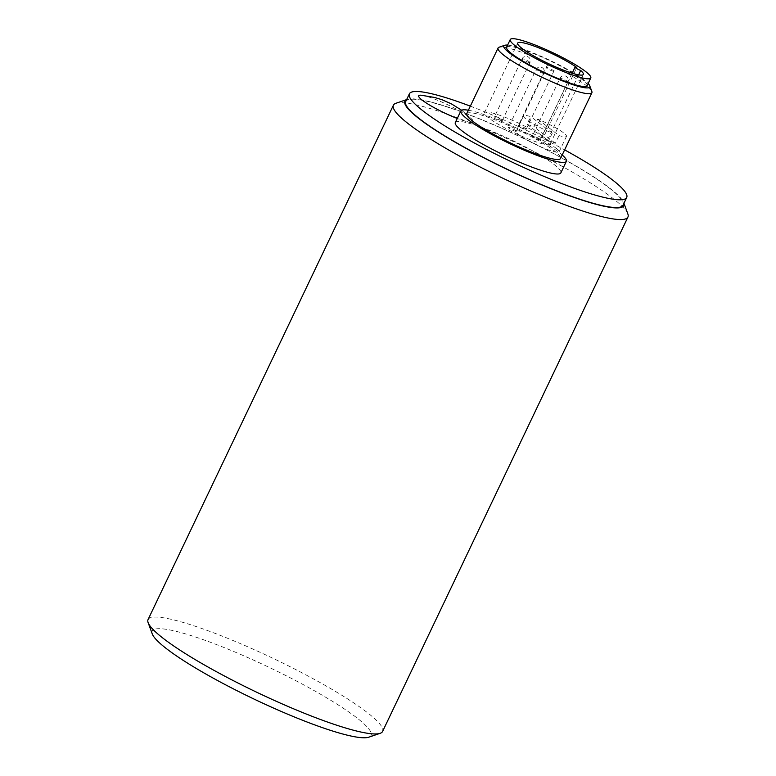 <?xml version="1.0" encoding="UTF-8"?>
<svg xmlns="http://www.w3.org/2000/svg" width="776" height="776" viewBox="0 0 776 776"><rect width="100%" height="100%" fill="white"/><g stroke="black" fill="none" stroke-linecap="round" stroke-linejoin="round"><path stroke-width="0.58" stroke-dasharray="3.88 2.91" d="M368.794 737.2A121.26 17.557 25.5 0 0 287.343 676.323A121.26 17.557 25.5 0 0 155.54 628.997A121.26 17.557 25.5 0 0 152.261 633.914M148.061 619.578A129.922 18.808 -154.5 0 1 151.65 617.386A129.922 18.808 -154.5 0 1 284.414 663.868A129.922 18.808 -154.5 0 1 382.587 731.438M406.605 99.658A121.26 17.557 -154.5 0 1 407.206 99.415A121.26 17.557 -154.5 0 1 408.273 99.134A121.26 17.557 -154.5 0 1 524.198 138.623A121.26 17.557 -154.5 0 1 623.739 202.701A121.26 17.557 -154.5 0 1 623.933 203.322M405.702 101.549A120.396 17.431 -154.5 0 1 521.87 137.643A120.396 17.431 -154.5 0 1 623.031 205.204M627.862 213.963A129.922 18.808 25.5 0 0 521.21 145.306A129.922 18.808 25.5 0 0 397.002 102.995A129.922 18.808 25.5 0 0 395.857 103.295M470.334 106.147A120.396 17.431 -154.5 0 1 564.627 149.875M556.217 148.323A23.823 3.443 -154.5 0 1 559.098 151.844A23.823 3.443 -154.5 0 1 536.119 144.705A23.823 3.443 -154.5 0 1 516.098 131.338A23.823 3.443 -154.5 0 1 532.695 135.596A23.823 3.443 -154.5 0 1 556.217 148.323M455.318 122.54A58.462 8.468 -154.5 0 1 511.723 140.068A58.462 8.468 -154.5 0 1 560.854 172.883M421.106 95.225A30.312 4.384 -154.5 0 1 447.946 104.867A30.312 4.384 -154.5 0 1 472.341 119.659A30.312 4.384 -154.5 0 1 457.258 118.466M468.384 110.231A58.462 8.468 -154.5 0 1 517.262 128.467A58.462 8.468 -154.5 0 1 562.193 154.977M466.715 113.733A51.973 7.527 -154.5 0 1 516.855 129.32A51.973 7.527 -154.5 0 1 560.524 158.479M591.855 91.5A51.973 7.527 25.5 0 0 549.195 64.03A51.973 7.527 25.5 0 0 499.511 47.113A51.973 7.527 25.5 0 0 499.055 47.229M507.601 45.105A47.637 6.897 -154.5 0 1 549.796 60.266A47.637 6.897 -154.5 0 1 588.13 83.507M506.563 47.288A44.61 6.46 -154.5 0 1 507.795 46.531A44.61 6.46 -154.5 0 1 553.375 62.497A44.61 6.46 -154.5 0 1 587.083 85.69M537.681 119.145L559.04 135.548L555.354 143.279A23.823 3.443 -154.5 0 1 548.583 140.834L552.269 133.094A23.823 3.443 -154.5 0 1 523.48 115.867A23.823 3.443 -154.5 0 1 530.92 116.701L527.224 124.432A23.823 3.443 -154.5 0 1 533.995 126.876L537.681 119.145A23.823 3.443 -154.5 0 1 563.589 132.851A23.823 3.443 -154.5 0 1 566.48 136.372A23.823 3.443 -154.5 0 1 559.04 135.548M552.269 133.094L530.92 116.701M527.224 124.432L548.583 140.834M555.354 143.279L533.995 126.876M543.569 137.061A36.375 5.267 25.5 0 0 507.921 118.427A36.375 5.267 25.5 0 0 484.476 112.714A36.375 5.267 25.5 0 0 515.041 133.123A36.375 5.267 25.5 0 0 550.145 144.035A36.375 5.267 25.5 0 0 547.507 140.087A4.326 0.63 -154.5 0 1 543.569 138.225A4.326 0.63 -154.5 0 1 541.832 136.789A4.326 0.63 -154.5 0 1 543.569 137.061L576.772 67.444M578.624 74.845L547.507 140.087M526.08 129.272A4.326 0.63 -154.5 0 1 521.656 127.73A4.326 0.63 -154.5 0 1 518.387 125.469A4.326 0.63 -154.5 0 1 522.568 126.769A4.326 0.63 -154.5 0 1 526.206 129.204A4.326 0.63 -154.5 0 1 526.08 129.272M540.038 140A4.326 0.63 -154.5 0 1 535.615 138.448A4.326 0.63 -154.5 0 1 532.346 136.198A4.326 0.63 -154.5 0 1 536.526 137.498A4.326 0.63 -154.5 0 1 540.164 139.922A4.326 0.63 -154.5 0 1 540.038 140M516.108 131.348A4.326 0.63 -154.5 0 1 511.685 129.796A4.326 0.63 -154.5 0 1 508.416 127.545A4.326 0.63 -154.5 0 1 512.596 128.835A4.326 0.63 -154.5 0 1 516.234 131.27A4.326 0.63 -154.5 0 1 516.108 131.348L523.48 115.867M502.15 120.619A4.326 0.63 -154.5 0 1 497.726 119.077A4.326 0.63 -154.5 0 1 494.457 116.817A4.326 0.63 -154.5 0 1 498.628 118.117A4.326 0.63 -154.5 0 1 502.276 120.552A4.326 0.63 -154.5 0 1 502.15 120.619M553.754 71.266A4.326 0.63 25.5 0 0 553.87 71.188A4.326 0.63 25.5 0 0 550.601 68.938A4.326 0.63 25.5 0 0 546.178 67.386A4.326 0.63 25.5 0 0 546.052 67.463A4.326 0.63 25.5 0 0 549.33 69.714A4.326 0.63 25.5 0 0 553.754 71.266M567.712 81.984A4.326 0.63 25.5 0 0 567.838 81.907A4.326 0.63 25.5 0 0 564.559 79.656A4.326 0.63 25.5 0 0 560.136 78.104A4.326 0.63 25.5 0 0 560.02 78.182A4.326 0.63 25.5 0 0 563.289 80.432A4.326 0.63 25.5 0 0 567.712 81.984M529.824 62.604A4.326 0.63 25.5 0 0 529.94 62.536A4.326 0.63 25.5 0 0 526.671 60.285A4.326 0.63 25.5 0 0 522.248 58.733A4.326 0.63 25.5 0 0 522.122 58.811A4.326 0.63 25.5 0 0 525.4 61.062A4.326 0.63 25.5 0 0 529.824 62.604M543.782 73.332A4.326 0.63 25.5 0 0 543.898 73.254A4.326 0.63 25.5 0 0 540.63 71.004A4.326 0.63 25.5 0 0 536.206 69.452A4.326 0.63 25.5 0 0 536.08 69.53A4.326 0.63 25.5 0 0 539.359 71.78A4.326 0.63 25.5 0 0 543.782 73.332M407.206 99.415L406.624 99.619M623.739 202.701L623.952 203.273M461.633 110.221L472.341 119.659M566.48 136.372L559.098 151.844M550.145 144.035L583.348 74.418M484.476 112.714L517.679 43.097M572.154 73.196L541.832 136.789M526.206 129.204L553.87 71.188A4.326 4.326 0 0 0 549.088 65.087A4.326 4.326 0 0 0 546.052 67.463L518.387 125.469M540.164 139.922L567.838 81.907A4.326 4.326 0 0 0 563.046 75.806A4.326 4.326 0 0 0 560.02 78.182L532.346 136.198M502.276 120.552L529.94 62.536A4.326 4.326 0 0 0 525.158 56.435A4.326 4.326 0 0 0 522.122 58.811L494.457 116.817M516.234 131.27L543.898 73.254A4.326 4.326 0 0 0 539.116 67.153A4.326 4.326 0 0 0 536.08 69.53L508.416 127.545"/><path stroke-width="1.16" d="M148.138 622.662L152.261 633.914A121.26 17.557 25.5 0 0 254.082 699.089A121.26 17.557 25.5 0 0 368.794 737.2L380.143 733.32A129.922 18.808 -154.5 0 1 378.998 733.63A129.922 18.808 -154.5 0 1 254.79 691.319A129.922 18.808 -154.5 0 1 148.138 622.662A129.922 18.808 -154.5 0 1 148.061 619.578L393.413 105.177A129.922 18.808 25.5 0 0 491.586 172.757A129.922 18.808 25.5 0 0 624.35 219.239A129.922 18.808 25.5 0 0 627.939 217.047A129.922 18.808 25.5 0 0 627.862 213.963L623.952 203.273M627.939 217.047L382.587 731.438A129.922 18.808 -154.5 0 1 380.143 733.32M623.933 203.322A121.26 17.557 -154.5 0 1 506.806 169.226A121.26 17.557 -154.5 0 1 406.605 99.658M564.627 149.875A120.396 17.431 -154.5 0 1 626.717 197.473L623.031 205.204A120.396 17.431 -154.5 0 1 619.704 207.24A120.396 17.431 -154.5 0 1 496.679 164.163A120.396 17.431 -154.5 0 1 405.702 101.549L409.389 93.809A120.396 17.431 -154.5 0 1 470.334 106.147M406.624 99.619L395.857 103.295A129.922 18.808 25.5 0 0 393.413 105.177M626.717 197.473A120.396 17.431 -154.5 0 1 623.39 199.5A120.396 17.431 -154.5 0 1 500.365 156.432A120.396 17.431 -154.5 0 1 409.389 93.809M562.193 154.977A58.462 8.468 -154.5 0 1 566.383 161.272L560.854 172.883A58.462 8.468 -154.5 0 1 559.234 173.863A58.462 8.468 -154.5 0 1 499.492 152.95A58.462 8.468 -154.5 0 1 455.318 122.54L460.847 110.939A58.462 8.468 -154.5 0 1 468.384 110.231M457.258 118.466A30.312 4.384 -154.5 0 1 439.08 110.279A30.312 4.384 -154.5 0 1 421.106 95.225L434.657 97.466L442.107 99.774L451.36 103.848L461.633 110.221M566.383 161.272A58.462 8.468 -154.5 0 1 564.773 162.262A58.462 8.468 -154.5 0 1 505.03 141.348A58.462 8.468 -154.5 0 1 460.847 110.939M591.884 92.732L560.524 158.479A51.973 7.527 -154.5 0 1 559.089 159.352A51.973 7.527 -154.5 0 1 505.981 140.766A51.973 7.527 -154.5 0 1 466.715 113.733L498.076 47.986A51.973 7.527 25.5 0 0 537.341 75.01A51.973 7.527 25.5 0 0 590.449 93.605A51.973 7.527 25.5 0 0 591.884 92.732A51.973 7.527 25.5 0 0 591.855 91.5L589.789 85.864A47.637 6.897 -154.5 0 1 543.86 72.711A47.637 6.897 -154.5 0 1 504.72 45.289A47.637 6.897 -154.5 0 1 505.147 45.183A47.637 6.897 -154.5 0 1 507.601 45.105M504.72 45.289L499.055 47.229A51.973 7.527 25.5 0 0 498.076 47.986M588.13 83.507A47.637 6.897 -154.5 0 1 589.789 85.864M590.778 77.959L587.083 85.69A44.61 6.46 -154.5 0 1 544.044 72.323A44.61 6.46 -154.5 0 1 506.563 47.288L510.249 39.547A44.61 6.46 25.5 0 0 547.73 64.583A44.61 6.46 25.5 0 0 590.778 77.959A44.61 6.46 25.5 0 0 557.071 54.757A44.61 6.46 25.5 0 0 511.481 38.8A44.61 6.46 25.5 0 0 510.249 39.547M575.035 67.172A4.326 0.63 -154.5 0 0 576.772 68.608A4.326 0.63 -154.5 0 0 580.71 70.471A36.375 5.267 -154.5 0 1 583.348 74.418A36.375 5.267 -154.5 0 1 548.244 63.506A36.375 5.267 -154.5 0 1 517.679 43.097A36.375 5.267 -154.5 0 1 541.134 48.81A36.375 5.267 -154.5 0 1 576.772 67.444A4.326 0.63 -154.5 0 0 575.035 67.172L572.154 73.196M580.71 70.471L578.624 74.845"/></g></svg>

